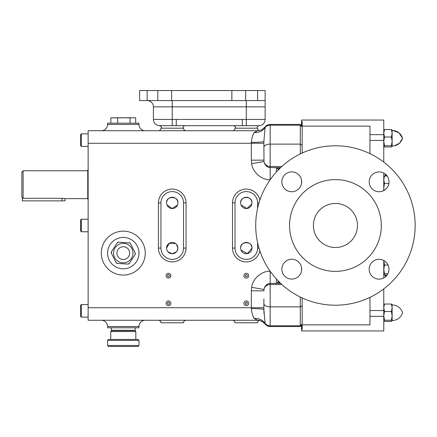 <?xml version="1.0" encoding="UTF-8"?>
<svg xmlns="http://www.w3.org/2000/svg" width="437" height="437" viewBox="0 0 437 437"><rect width="100%" height="100%" fill="white"/><g stroke="black" fill="none" stroke-linecap="round" stroke-linejoin="round"><path stroke-width="0.66" d="M383.768 162.1L383.768 120.038L301.541 120.038L301.541 125.692L300.285 124.436L300.285 125.206L302.169 126.976L302.169 153.048M369.959 153.638L369.959 126.124L302.169 126.124L302.169 121.562L301.541 121.562M280.144 282.93L276.435 283.405L270.159 283.405L270.159 326.543L300.285 326.543L301.541 325.292L301.541 329.416L302.169 329.416L302.169 324.855L369.959 324.855L369.959 297.34M301.541 329.416L301.541 330.94L383.768 330.94L383.768 288.884M383.768 277.937L383.768 260.474M383.768 190.57L383.768 173.063M383.768 146.335L384.494 146.947L391.405 146.947L392.136 146.335L391.405 145.723L392.136 141.37L391.405 137.016L392.136 133.28L391.405 129.538L384.494 129.538L383.768 130.155L384.494 129.538L383.768 133.28L384.494 137.016L383.768 141.37L384.494 145.723L383.768 146.4M383.768 320.829L384.494 321.441L391.405 321.441L392.136 320.829L391.405 320.212L392.136 315.864L391.405 311.51L392.136 307.774L391.405 304.032L384.494 304.032L383.768 304.644L384.494 304.032L383.768 307.774L384.494 311.51L383.768 315.864L384.494 320.212L383.806 320.966M383.768 176.603L384.494 175.985L383.768 179.727L384.494 183.464L383.768 187.817L384.041 190.423M383.806 260.496L384.494 265.062L383.768 269.416L384.494 273.764L383.768 274.447M383.768 274.381L384.494 274.993L387.122 274.993M391.405 129.538L392.136 130.155L391.405 129.538M391.405 304.032L392.136 304.644L391.405 304.032M391.405 320.212L384.494 320.212M391.405 311.51L384.494 311.51M391.405 145.723L384.494 145.723M391.405 137.016L384.494 137.016M387.133 175.985L384.494 175.985M388.886 183.464L384.494 183.464M387.87 273.764L384.494 273.764M388.072 265.062L384.494 265.062M392.136 320.829L392.093 304.507M392.136 146.335L392.136 130.084M394.332 145.865L399.522 143.199L402.597 138.245C400.844 133.312 397.359 130.701 392.136 130.395L392.136 133.28M278.943 168.032L278.943 169.25M278.943 281.734L278.943 282.952L278.238 283.029M276.839 283.28L277.424 283.16M302.169 297.93L302.169 324.664L300.285 326.543L300.285 297.034M263.882 299.028L263.882 309.527L263.882 299.028M251.625 287.317C252.564 278.762 261.861 270.716 270.159 271.279L270.159 283.405C266.87 283.7 264.811 285.722 263.981 289.463L263.882 290.818L251.33 290.818L251.625 287.317L263.981 289.463A6.276 6.063 0 0 1 270.159 284.476L281.816 284.476M278.943 169.846L276.435 167.579L280.144 168.07M300.285 153.944L300.285 125.206L270.159 125.206L270.159 144.117L300.285 144.117L302.169 145.095M278.211 167.945L277.145 167.764M277.031 167.742L280.592 167.639M263.981 313.591L263.882 309.527L265.161 324.068C266.444 325.674 268.105 326.499 270.159 326.543C268.105 326.499 266.444 325.674 265.161 324.068L262.025 321.419C261.818 321.048 260.332 320.66 257.557 320.266L88.132 320.266L88.132 130.712L257.557 130.712L254.121 132.553C252.744 134.787 251.816 138.059 251.33 142.358A12.553 0.907 0 0 0 263.882 141.457L263.882 143.265L88.132 143.265M264.39 127.801L265.161 126.91L263.882 141.457L263.981 161.515C264.811 165.257 266.87 167.278 270.159 167.579L276.523 167.661A2.513 1.983 110.1 0 1 276.61 167.639M145.248 130.712A6.276 6.276 0 0 1 138.971 124.436L107.589 124.436A6.276 6.276 0 0 1 101.313 130.712M107.589 124.436L107.589 123.179L138.971 123.179L138.971 124.436M253.302 316.617L254.121 318.431C252.744 316.191 251.816 312.919 251.33 308.62A12.553 0.907 180 0 1 263.882 309.527M302.169 324.008L300.285 325.773L270.159 325.773A6.276 5.889 0 0 1 264.811 322.97A12.553 10.641 167.1 0 0 254.121 318.431L257.557 320.266L259.223 320.266M101.313 320.266A6.276 6.276 0 0 1 107.589 326.543L107.589 327.799L138.971 327.799L138.971 326.543L107.589 326.543M145.248 320.266A6.276 6.276 0 0 0 138.971 326.543M302.169 126.976L302.169 126.315L300.285 124.436L270.159 124.436C268.105 124.479 266.444 125.304 265.161 126.91L265.161 126.91C266.444 125.304 268.105 124.479 270.159 124.436L270.159 125.206A6.276 5.889 0 0 0 264.811 128.008A12.553 10.641 12.9 0 1 254.121 132.553M263.882 160.16L251.33 160.16L251.33 142.358M263.882 147.384A6.276 3.267 0 0 1 270.159 144.117L270.159 166.502A6.276 6.063 0 0 1 263.981 161.515L251.625 163.662L251.33 160.16M276.949 282.968L278.943 281.138M278.604 281.433L277.943 282.067M277.266 168.283L278.626 169.567M276.523 283.318A2.513 1.983 -110.1 0 0 276.61 283.34L280.592 283.34M111.359 327.799L111.359 330.312L135.208 330.312L135.208 327.799M138.971 253.105A15.694 15.694 0 0 0 123.283 237.417A15.694 15.694 0 0 0 107.589 253.105A15.694 15.694 0 0 0 123.283 268.799A15.694 15.694 0 0 0 138.971 253.105M129.336 263.353A1.595 1.595 0 0 1 127.91 264.068L129.336 263.353L135.093 254.58L135.18 252.99A1.595 1.595 0 0 1 135.093 254.58M129.128 242.743A1.595 1.595 0 0 1 129.915 242.999L118.651 242.142L117.231 242.863L111.473 251.636L111.38 253.225L116.1 262.599L117.433 263.473A1.595 1.595 0 0 1 116.335 262.937M111.38 253.225A1.595 1.595 0 0 1 111.293 252.002M117.231 242.863A1.595 1.595 0 0 1 118.241 242.174M129.915 242.999A1.595 1.595 0 0 1 130.461 243.617L129.915 242.999M257.606 208.269L257.606 202.894A11.296 11.296 0 0 0 246.304 191.597A11.296 11.296 0 0 0 235.008 202.894L235.008 248.085A11.296 11.296 0 0 0 246.304 259.387A11.296 11.296 0 0 0 257.606 248.085L257.606 242.715M240.656 202.894A5.648 5.648 0 0 0 246.304 208.542A5.648 5.648 0 0 0 251.952 202.894A5.648 5.648 0 0 0 246.304 197.245A5.648 5.648 0 0 0 240.656 202.894C239.886 195.705 252.772 195.787 251.952 202.894M240.656 248.085A5.648 5.648 0 0 0 246.304 253.733A5.648 5.648 0 0 0 251.952 248.085A5.648 5.648 0 0 0 246.304 242.437A5.648 5.648 0 0 0 240.656 248.085C239.76 240.951 252.881 240.984 251.952 248.085L247.462 253.613L241.027 250.095M160.942 248.085A11.296 11.296 0 0 0 172.238 259.387A11.296 11.296 0 0 0 183.54 248.085L183.54 202.894A11.296 11.296 0 0 0 172.238 191.597A11.296 11.296 0 0 0 160.942 202.894L160.942 248.085L158.434 248.085A13.809 13.809 0 0 0 172.238 261.894A13.809 13.809 0 0 0 186.047 248.085A13.809 13.809 0 0 1 172.238 261.894A13.809 13.809 0 0 1 158.434 248.085L158.434 202.894A13.809 13.809 0 0 1 172.238 189.084A13.809 13.809 0 0 1 186.047 202.894L186.047 248.085L183.54 248.085M166.59 248.085A5.648 5.648 0 0 0 172.238 253.733A5.648 5.648 0 0 0 177.892 248.085A5.648 5.648 0 0 0 172.238 242.437A5.648 5.648 0 0 0 166.59 248.085L169.256 243.289L175.696 243.617M166.59 202.894A5.648 5.648 0 0 0 172.238 208.542A5.648 5.648 0 0 0 177.892 202.894A5.648 5.648 0 0 0 172.238 197.245A5.648 5.648 0 0 0 166.59 202.894C165.618 195.787 178.891 195.836 177.892 202.894M177.089 250.985L177.892 248.085L176.466 244.338M257.606 322.779A2.513 2.513 0 0 1 259.234 320.43A2.513 2.513 0 0 0 257.606 322.779L235.008 322.779A2.513 2.513 0 0 0 232.495 320.266A2.513 2.513 0 0 1 235.008 322.779M183.54 322.779A2.513 2.513 0 0 1 186.047 320.266A2.513 2.513 0 0 0 183.54 322.779L160.942 322.779A2.513 2.513 0 0 0 158.434 320.266A2.513 2.513 0 0 1 160.942 322.779M232.495 130.712A2.513 2.513 0 0 0 235.008 128.199L257.606 128.199A2.513 2.513 0 0 0 259.234 130.548M158.434 130.712A2.513 2.513 0 0 0 160.942 128.199L183.54 128.199A2.513 2.513 0 0 0 186.047 130.712M301.541 183.469L301.541 180.164M301.541 270.814L301.541 267.51M81.353 133.848L80.599 134.601L80.599 145.652L81.353 146.4L81.353 133.848L88.132 133.848M81.353 304.578L80.599 305.332L80.599 316.377L81.353 317.131L81.353 304.578L88.132 304.578M81.353 219.216L80.599 219.964L80.599 231.015L81.353 231.768L81.353 219.216L88.132 219.216M88.132 169.878L87.755 170.255L87.755 199.13L88.132 199.507M65.037 198.627L62.021 198.294L23.106 198.294L21.85 197.011L22.353 197.529L22.353 200.883L65.037 200.883L65.037 198.627L87.755 198.627M21.85 197.011L21.85 172.014L23.106 170.758L87.755 170.758M23.106 170.758L23.106 198.294M153.409 119.438A6.276 6.276 0 0 0 159.237 125.698A6.276 6.276 0 0 1 153.409 119.438L265.139 119.438A6.276 6.276 0 0 1 259.31 125.698A6.276 6.276 0 0 0 265.139 119.438A6.276 6.276 0 0 1 259.31 125.698A2.513 2.513 0 0 0 256.978 128.199A2.513 2.513 0 0 1 259.31 125.698L159.237 125.698A2.513 2.513 0 0 1 161.57 128.199A2.513 2.513 0 0 0 159.237 125.698A6.276 6.276 0 0 1 153.409 119.438L153.409 106.857A6.276 6.276 0 0 0 147.132 100.581L139.6 100.581L139.6 90.541L265.139 90.541L265.139 106.857L153.409 106.857A6.276 6.276 0 0 0 147.132 100.581L147.132 90.541M233.123 125.692A2.513 2.513 0 0 1 235.636 128.199A2.513 2.513 0 0 0 233.123 125.692M185.419 125.692A2.513 2.513 0 0 0 182.912 128.199M265.139 119.438L265.139 106.857L265.139 119.438M265.139 100.581L245.676 100.581L245.676 90.541M245.676 100.581L231.867 100.581L231.867 90.541M231.867 100.581L171.615 100.581L171.615 90.541M171.615 100.581L157.806 100.581L157.806 90.541M157.806 100.581L147.132 100.581M176.258 119.416L176.258 125.692M242.289 119.416L242.289 125.692M131.57 330.612L131.57 330.312M114.991 330.612L114.991 330.312M111.692 330.612L134.875 330.612L135.831 331.568L110.736 331.568L111.692 330.612M135.831 339.445L135.831 331.568M110.736 339.445L110.736 331.568M108.534 339.445L138.026 339.445L138.988 340.401L107.578 340.401L108.534 339.445M138.988 345.503L138.026 346.459L108.534 346.459L107.578 345.503L138.988 345.503L138.988 340.401M107.578 345.503L107.578 340.401M122.426 117.761L121.202 117.761M124.135 117.761L123.283 117.761M125.364 117.761L131.477 117.761M135.689 123.179L135.689 117.853L132.886 117.761L130.079 117.853L130.079 123.179M133.558 117.761L135.689 117.853M117.673 123.179L117.673 117.853L130.079 117.853M110.872 123.179L110.872 117.853L117.673 117.853M113.68 117.761L110.872 117.853M114.347 117.761L113.762 117.761M115.089 117.761L122.387 117.761M117.946 261.239A9.723 9.723 0 0 1 115.15 247.774A9.723 9.723 0 0 1 128.615 244.977A9.723 9.723 0 0 1 131.411 258.442A9.723 9.723 0 0 1 117.946 261.239M128.615 256.606A6.375 6.375 0 0 1 119.782 258.442A6.375 6.375 0 0 1 117.952 249.609A6.375 6.375 0 0 1 126.779 247.774A6.375 6.375 0 0 1 128.615 256.606M131.411 258.442A9.723 9.723 0 0 1 117.946 261.239A9.723 9.723 0 0 1 115.15 247.774A9.723 9.723 0 0 1 128.615 244.977A9.723 9.723 0 0 1 131.411 258.442A9.723 9.723 0 0 1 117.946 261.239A9.723 9.723 0 0 1 115.15 247.774A9.723 9.723 0 0 1 128.615 244.977A9.723 9.723 0 0 1 131.411 258.442M117.433 263.473L127.91 264.068M135.18 252.99L130.461 243.617M248.467 302.295A2.393 2.393 0 0 1 247.337 305.479A2.393 2.393 0 0 1 244.146 304.349A2.393 2.393 0 0 1 245.277 301.164A2.393 2.393 0 0 1 248.467 302.295M247.238 302.879A1.032 1.032 0 0 1 246.747 304.25A1.032 1.032 0 0 1 245.375 303.764A1.032 1.032 0 0 1 245.862 302.393A1.032 1.032 0 0 1 247.238 302.879M248.467 274.676A2.393 2.393 0 0 1 247.337 277.861A2.393 2.393 0 0 1 244.146 276.73A2.393 2.393 0 0 1 245.277 273.546A2.393 2.393 0 0 1 248.467 274.676M247.238 275.261A1.032 1.032 0 0 1 246.747 276.632A1.032 1.032 0 0 1 245.375 276.146A1.032 1.032 0 0 1 245.862 274.775A1.032 1.032 0 0 1 247.238 275.261M170.632 302.295A2.393 2.393 0 0 1 169.501 305.479A2.393 2.393 0 0 1 166.317 304.349A2.393 2.393 0 0 1 167.447 301.164A2.393 2.393 0 0 1 170.632 302.295M169.403 302.879A1.032 1.032 0 0 1 168.917 304.25A1.032 1.032 0 0 1 167.546 303.764A1.032 1.032 0 0 1 168.032 302.393A1.032 1.032 0 0 1 169.403 302.879M170.632 274.676A2.393 2.393 0 0 1 169.501 277.861A2.393 2.393 0 0 1 166.317 276.73A2.393 2.393 0 0 1 167.447 273.546A2.393 2.393 0 0 1 170.632 274.676M169.403 275.261A1.032 1.032 0 0 1 168.917 276.632A1.032 1.032 0 0 1 167.546 276.146A1.032 1.032 0 0 1 168.032 274.775A1.032 1.032 0 0 1 169.403 275.261M241.038 204.937L246.927 208.509L251.859 203.942M166.967 204.915L172.249 208.542L177.52 204.909M166.934 250.019L167.382 250.969M168.032 251.854L172.222 253.733L176.433 251.87M388.985 269.208A9.92 9.92 0 0 0 379.065 259.288A9.92 9.92 0 0 0 369.15 269.208A9.92 9.92 0 0 0 379.065 279.123A9.92 9.92 0 0 0 388.985 269.208M301.677 269.165A9.92 9.92 0 0 0 291.763 259.245A9.92 9.92 0 0 0 281.843 269.165A9.92 9.92 0 0 0 291.763 279.079A9.92 9.92 0 0 0 301.677 269.165M301.677 181.819A9.92 9.92 0 0 0 291.763 171.899A9.92 9.92 0 0 0 281.843 181.819A9.92 9.92 0 0 0 291.763 191.734A9.92 9.92 0 0 0 301.677 181.819M389.028 181.819A9.92 9.92 0 0 0 379.108 171.899A9.92 9.92 0 0 0 369.194 181.819A9.92 9.92 0 0 0 379.108 191.734A9.92 9.92 0 0 0 389.028 181.819M357.466 225.492A22.03 22.03 0 0 0 335.436 203.456A22.03 22.03 0 0 0 313.405 225.492A22.03 22.03 0 0 0 335.436 247.522A22.03 22.03 0 0 0 357.466 225.492M289.551 225.492A45.885 45.885 0 0 0 335.436 271.372A45.885 45.885 0 0 0 381.321 225.492A45.885 45.885 0 0 0 335.436 179.607A45.885 45.885 0 0 0 289.551 225.492M255.721 225.492A79.714 79.714 0 0 0 335.436 305.206A79.714 79.714 0 0 0 415.15 225.492A79.714 79.714 0 0 0 335.436 145.778A79.714 79.714 0 0 0 255.721 225.492M369.959 134.651L383.768 134.651M369.959 310.538L383.768 310.538M369.959 140.441L383.768 140.441M369.959 316.328L383.768 316.328M385.237 274.993L385.237 276.971M263.882 303.595A6.276 3.267 0 0 0 270.159 306.861L300.285 306.861L302.169 305.884M270.181 179.705L270.159 166.502L281.816 166.502M235.008 248.085L232.495 248.085A13.809 13.809 0 0 0 259.846 250.8A13.809 13.809 0 0 1 232.495 248.085L232.495 202.894A13.809 13.809 0 0 1 259.846 200.179M251.33 308.62L251.33 307.714L88.132 307.714M145.248 253.105A21.97 21.97 0 0 1 123.283 275.075A21.97 21.97 0 0 1 101.313 253.105A21.97 21.97 0 0 1 123.283 231.14A21.97 21.97 0 0 1 145.248 253.105M270.159 179.705C261.861 180.263 252.564 172.216 251.625 163.662M263.882 307.714L251.33 307.714L251.33 290.818M276.435 171.888L276.435 167.579M276.435 283.405L276.435 279.09M257.606 248.085L258.988 248.085M257.606 202.894L258.988 202.894M232.495 202.894L235.008 202.894M183.54 202.894L186.047 202.894M158.434 202.894L160.942 202.894M62.021 198.294L62.021 200.883M172.238 125.698L172.238 100.581M246.304 125.698L246.304 100.581M257.606 100.581L257.606 90.541M385.685 274.993L385.685 276.588M385.685 175.985L385.685 174.396M385.237 175.985L385.237 174.019M392.136 320.583C397.359 320.283 400.844 317.666 402.597 312.739C400.844 317.666 397.359 320.283 392.136 320.583M392.136 146.089C397.359 145.789 400.844 143.172 402.597 138.245L398.954 132.793L392.841 130.423M392.136 304.889C397.359 305.19 400.844 307.806 402.597 312.739C400.844 307.806 397.359 305.195 392.136 304.889M279.806 282.908L280.144 282.908M265.161 126.91L262.069 129.538C261.872 129.915 260.365 130.308 257.557 130.712M259.234 320.43L262.069 321.441L264.39 323.183M279.205 282.122L280.073 282.908M279.221 168.829L279.543 168.414M280.041 168.081L279.085 169.103M279.543 282.564L280.041 282.897M88.132 231.768L81.353 231.768M88.132 317.131L81.353 317.131M88.132 146.4L81.353 146.4"/></g></svg>
